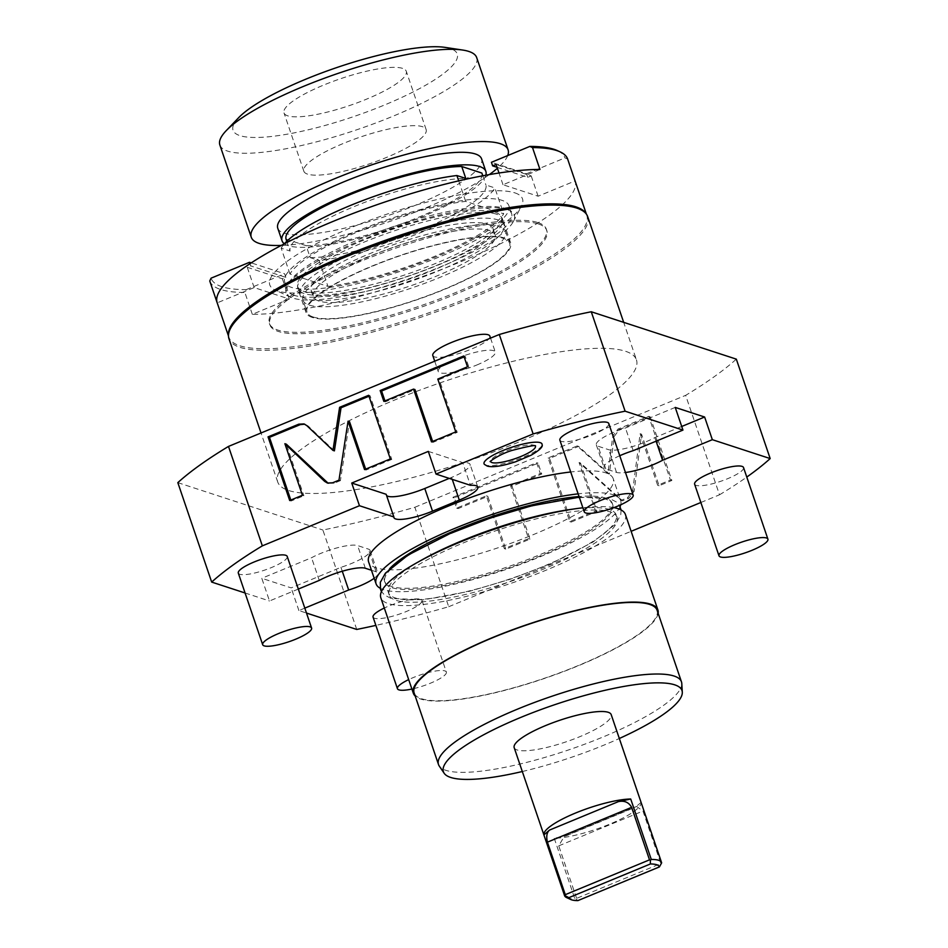<?xml version="1.0" encoding="UTF-8"?>
<svg xmlns="http://www.w3.org/2000/svg" width="948" height="948" viewBox="0 0 948 948"><rect width="100%" height="100%" fill="white"/><g stroke="black" fill="none" stroke-linecap="round" stroke-linejoin="round"><path stroke-width="0.71" stroke-dasharray="4.74 3.56" d="M356.732 629.448L322.889 530.015A318.658 69.773 -18.8 0 0 414.857 507.275L448.712 606.72A318.658 69.773 -18.8 0 1 375.882 625.384M448.712 606.72L631.131 531.318M700.856 502.499L719.508 494.797L685.653 395.352A318.658 69.773 161.2 0 0 736.323 359.138M414.857 507.275L685.653 395.352M614.245 436.4L619.388 429.551L650.174 416.824L671.848 480.47L659.097 485.731L641.547 434.172L634.094 491.337L628.951 498.198L622.563 500.828L580.508 462.991L596.991 511.399L571.217 522.052L549.556 458.417L578.6 446.401L609.339 474.059L614.245 436.4L612.811 435.938L617.954 429.089L648.74 416.362L670.414 479.996L657.663 485.269L640.113 433.71L632.66 490.874L627.517 497.724L621.13 500.366L579.074 462.529L595.557 510.936L569.784 521.59L548.122 457.943L577.178 445.939L607.905 473.585L612.811 435.938M512.05 486.277L530.027 539.08L505.77 549.105L487.793 496.302L458.097 508.578L454.4 497.736L538.049 463.169L541.746 474L512.05 486.277L510.616 485.814L528.593 538.618L504.336 548.643L486.36 495.84L456.663 508.116L452.966 497.273L536.615 462.695L540.313 473.538L510.616 485.814M619.743 455.727A30.146 6.6 161.2 0 0 604.018 467.53A30.146 6.6 161.2 0 0 605.76 468.881L616.508 472.4A30.146 6.6 161.2 0 0 625.455 472.507M719.508 494.797A318.658 69.773 161.2 0 0 746.787 477.069M304.818 608.118L298.904 610.571L306.488 613.048M374.176 578.256A30.146 6.6 161.2 0 0 377.825 573.125A30.146 6.6 161.2 0 0 376.095 571.763L371.45 570.258M298.324 589.064L269.505 600.973L261.79 578.292L291.178 587.89L340.948 567.319A30.146 6.6 161.2 0 0 370.111 550.456A30.146 6.6 161.2 0 0 368.369 549.093L357.621 545.586A30.146 6.6 161.2 0 0 311.56 557.732L261.79 578.292M245.07 592.986L269.505 600.973M620.727 504.786A129.189 28.286 161.2 0 0 620.667 500.568L613.226 478.693A129.189 28.286 161.2 0 1 533.937 534.376A129.189 28.286 -18.8 0 1 368.63 561.963M613.226 478.693A129.189 28.286 161.2 0 0 570.696 471.986M373.062 617.112A25.833 5.652 161.2 0 0 374.555 618.274A25.833 5.652 161.2 0 0 402.781 612.906A25.833 5.652 161.2 0 0 421.979 600.451A25.833 5.652 161.2 0 0 420.485 599.29A25.833 5.652 161.2 0 0 384.307 608.024M238.304 573.102A25.833 5.652 161.2 0 0 239.797 574.275A25.833 5.652 161.2 0 0 268.035 568.907A25.833 5.652 161.2 0 0 287.22 556.452M694.623 484.203A25.833 5.652 161.2 0 0 696.116 485.376A25.833 5.652 161.2 0 0 724.355 479.996A25.833 5.652 161.2 0 0 743.54 467.554M559.877 440.192A25.833 5.652 161.2 0 0 561.358 441.365A25.833 5.652 161.2 0 0 589.597 435.997A25.833 5.652 161.2 0 0 608.794 423.543M484.404 464.366A30.632 6.707 161.2 0 0 485.814 465.16A30.632 6.707 161.2 0 0 517.869 459.318A30.632 6.707 161.2 0 0 542.114 444.719M428.306 451.402L462.719 462.636L470.433 485.305M449.234 478.385L451.592 477.413A30.146 6.6 161.2 0 0 470.089 464.425A30.146 6.6 161.2 0 0 462.719 462.636M386.144 494.287A30.146 6.6 161.2 0 0 386.227 494.927A30.146 6.6 161.2 0 0 386.559 495.484M298.904 610.571L291.178 587.89M177.821 482.639L322.889 530.015M319.275 580.401L311.56 557.732M342.275 571.229L340.948 567.319M636.44 359.825A189.47 41.487 161.2 0 1 520.156 441.484A189.47 41.487 -18.8 0 1 277.705 481.951A189.47 41.487 -18.8 0 1 394.001 400.293A189.47 41.487 161.2 0 1 636.44 359.825L623.677 322.344M476.785 365.016A30.146 6.6 161.2 0 0 495.283 352.016A30.146 6.6 161.2 0 0 456.711 358.463A30.146 6.6 161.2 0 0 438.213 371.45A30.146 6.6 161.2 0 0 476.785 365.016M675.237 407.415L625.467 427.986A30.146 6.6 161.2 0 0 596.304 444.849A30.146 6.6 161.2 0 0 598.046 446.212L608.794 449.731A30.146 6.6 161.2 0 0 654.855 437.585L681.719 426.481M656.087 441.187L654.855 437.585M633.193 450.656L625.467 427.986M587.689 216.63A189.47 41.487 161.2 0 1 471.405 298.3A189.47 41.487 -18.8 0 1 228.966 338.756M538.369 223.953A146.288 32.031 -18.8 0 1 546.806 230.554A146.288 32.031 -18.8 0 1 438.142 301.049A146.288 32.031 -18.8 0 1 278.285 331.445A146.288 32.031 -18.8 0 1 269.848 324.832A146.288 32.031 -18.8 0 1 378.513 254.348A146.288 32.031 -18.8 0 1 538.369 223.953M537.895 222.555A146.288 32.031 -18.8 0 1 546.332 229.167A146.288 32.031 -18.8 0 1 437.668 299.651A146.288 32.031 -18.8 0 1 277.811 330.046A146.288 32.031 161.2 0 1 269.374 323.446A146.288 32.031 161.2 0 1 378.039 252.962A146.288 32.031 161.2 0 1 537.895 222.555M228.468 335.343A189.043 41.392 161.2 0 0 228.895 337.227A189.043 41.392 161.2 0 0 239.797 345.759A189.043 41.392 -18.8 0 0 446.378 306.477A189.043 41.392 -18.8 0 0 586.812 215.386L586.385 214.13M585.994 213.632A189.043 41.392 -18.8 0 1 586.812 215.386M209.757 280.987A189.043 41.392 161.2 0 0 220.635 289.484A189.043 41.392 -18.8 0 0 244.868 292.458L246.196 289.65A186.886 40.918 -18.8 0 1 211.072 278.179M539.957 169.467L502.997 184.742L538.12 196.212L575.081 180.938A189.043 41.392 161.2 0 1 458.986 262.489A189.043 41.392 161.2 0 1 252.322 314.333L289.282 299.058L254.159 287.588L217.199 302.862M514.811 192.847A133.49 29.234 -18.8 0 1 521.4 206.19A133.49 29.234 -18.8 0 1 409.192 268.32A133.49 29.234 -18.8 0 1 277.468 290.941A133.49 29.234 -18.8 0 1 275.11 290.029A133.49 29.234 -18.8 0 1 355.133 225.98A133.49 29.234 -18.8 0 1 514.811 192.847M254.159 287.588L247.262 267.3L250.699 265.878L249.964 263.71M247.262 267.3L282.386 278.771L285.822 277.349L250.699 265.878M289.282 299.058L282.386 278.771M285.822 277.349L284.601 273.771L251.244 262.869M246.196 289.65L284.601 273.771M252.322 314.333L244.868 292.458M567.639 159.051L564.961 157.889A186.886 40.918 -18.8 0 0 557.46 150.649M502.997 184.742L499.004 173.01M497.06 167.322L527.763 177.347L531.212 175.925L496.088 164.454M527.763 177.347L526.543 173.768L491.431 162.298M538.12 196.212L531.212 175.925M526.543 173.768L564.961 157.889M507.393 209.532A120.574 26.402 -18.8 0 1 513.342 221.571A120.574 26.402 -18.8 0 1 411.989 277.693A120.574 26.402 -18.8 0 1 293.015 298.134A120.574 26.402 -18.8 0 1 290.882 297.305A120.574 26.402 -18.8 0 1 363.167 239.453A120.574 26.402 -18.8 0 1 507.393 209.532M496.29 214.118A108.084 23.664 161.2 0 0 378.181 236.585A108.084 23.664 161.2 0 0 297.885 288.666A108.084 23.664 161.2 0 0 304.118 293.548A108.084 23.664 -18.8 0 0 422.227 271.081A108.084 23.664 -18.8 0 0 502.523 219A108.084 23.664 -18.8 0 0 496.29 214.118M312.236 317.414A108.084 23.664 -18.8 0 1 306.003 312.532A108.084 23.664 -18.8 0 1 386.298 260.439A108.084 23.664 -18.8 0 1 504.419 237.984A108.084 23.664 -18.8 0 1 510.652 242.866A108.084 23.664 -18.8 0 1 430.356 294.947A108.084 23.664 -18.8 0 1 312.236 317.414M313.196 317.011A107.005 23.427 161.2 0 0 430.131 294.781A107.005 23.427 161.2 0 0 509.633 243.209A107.005 23.427 161.2 0 0 503.459 238.375A107.005 23.427 161.2 0 0 386.523 260.617A107.005 23.427 161.2 0 0 307.022 312.176A107.005 23.427 161.2 0 0 313.196 317.011M302.969 300.243A107.005 23.427 -18.8 0 0 309.131 305.078A107.005 23.427 161.2 0 0 426.067 282.848A107.005 23.427 161.2 0 0 505.568 231.276A107.005 23.427 161.2 0 0 499.395 226.442A107.005 23.427 -18.8 0 0 382.459 248.684A107.005 23.427 -18.8 0 0 302.969 300.243L307.022 312.176M318.895 301.049A96.032 21.022 -18.8 0 1 313.361 296.712A96.032 21.022 -18.8 0 1 384.698 250.438A96.032 21.022 -18.8 0 1 489.63 230.483A96.032 21.022 161.2 0 1 495.176 234.82A96.032 21.022 161.2 0 1 423.839 281.094A96.032 21.022 161.2 0 1 318.895 301.049M493.007 228.456A96.032 21.022 161.2 0 1 421.67 274.73A96.032 21.022 161.2 0 1 316.727 294.686A96.032 21.022 -18.8 0 1 311.193 290.349A96.032 21.022 -18.8 0 1 382.53 244.074A96.032 21.022 -18.8 0 1 487.462 224.119A96.032 21.022 161.2 0 1 493.007 228.456L495.176 234.82M306.394 298.952A107.657 23.57 -18.8 0 1 300.184 294.093A107.657 23.57 -18.8 0 1 380.16 242.214A107.657 23.57 -18.8 0 1 497.807 219.841A107.657 23.57 161.2 0 1 504.016 224.712A107.657 23.57 161.2 0 1 424.04 276.579A107.657 23.57 161.2 0 1 306.394 298.952M501.433 217.151A107.657 23.57 161.2 0 1 421.469 269.019A107.657 23.57 161.2 0 1 303.822 291.403A107.657 23.57 -18.8 0 1 297.613 286.533A107.657 23.57 -18.8 0 1 377.588 234.666A107.657 23.57 -18.8 0 1 495.235 212.281A107.657 23.57 161.2 0 1 501.433 217.151L504.016 224.712M294.247 295.349A118.417 25.928 -18.8 0 1 287.422 290.005A118.417 25.928 -18.8 0 1 375.396 232.947A118.417 25.928 -18.8 0 1 504.798 208.335A118.417 25.928 161.2 0 1 511.624 213.679A118.417 25.928 161.2 0 1 423.661 270.737A118.417 25.928 161.2 0 1 294.247 295.349M508.922 205.728A118.417 25.928 161.2 0 1 420.948 262.786A118.417 25.928 161.2 0 1 291.546 287.398A118.417 25.928 -18.8 0 1 284.72 282.054A118.417 25.928 -18.8 0 1 372.683 224.984A118.417 25.928 -18.8 0 1 502.096 200.372A118.417 25.928 161.2 0 1 508.922 205.728L511.624 213.679M327.961 286.403A114.115 24.992 161.2 0 0 434.812 256.292A114.115 24.992 161.2 0 0 503.672 213.774L465.681 201.367A114.115 24.992 -18.8 0 0 358.83 231.478A114.115 24.992 -18.8 0 0 289.969 273.996L327.961 286.403L319.156 260.546A114.115 24.992 161.2 0 0 426.007 230.435A114.115 24.992 161.2 0 0 494.868 187.929L503.672 213.774M286.035 239.121L306.168 245.698L310.221 257.631L319.156 260.546M286.77 241.302L290.1 251.054A103.344 22.634 -18.8 0 1 353.616 206.794A103.344 22.634 -18.8 0 1 465.812 178.437M289.969 273.996L281.165 248.139L290.1 251.054M310.221 257.631A103.344 22.634 161.2 0 0 422.417 229.274A103.344 22.634 161.2 0 0 485.933 185.002L494.868 187.929M458.702 180.867L465.681 201.367M482.793 175.783L485.933 185.002M281.165 248.139A114.115 24.992 -18.8 0 1 284.329 243.826M485.826 175.226A107.657 23.57 161.2 0 1 398.184 226.098A107.657 23.57 161.2 0 1 288.251 245.651A107.657 23.57 -18.8 0 1 284.376 243.778M306.168 245.698A103.344 22.634 161.2 0 0 418.364 217.341A103.344 22.634 161.2 0 0 481.88 173.069M277.764 228.219A107.657 23.57 161.2 0 0 283.973 233.089A107.657 23.57 161.2 0 0 401.608 210.717A107.657 23.57 161.2 0 0 481.584 158.837M507.725 155.567A135.647 29.696 -18.8 0 1 497.392 168.27M489.322 174.598A135.647 29.696 -18.8 0 1 281.26 245.425M219.865 145.008A135.647 29.696 161.2 0 0 227.686 151.135A135.647 29.696 -18.8 0 0 375.918 122.944A135.647 29.696 -18.8 0 0 476.678 57.579M445.193 47.4A118.417 25.928 161.2 0 1 450.419 48.597A118.417 25.928 -18.8 0 1 384.568 104.979A118.417 25.928 -18.8 0 1 239.868 135.611A118.417 25.928 161.2 0 1 238.612 117.73M402.568 68.375A64.594 14.149 161.2 0 0 331.978 81.789A64.594 14.149 161.2 0 0 283.997 112.919A64.594 14.149 161.2 0 0 287.73 115.834A64.594 14.149 -18.8 0 0 358.308 102.408A64.594 14.149 -18.8 0 0 406.289 71.29A64.594 14.149 -18.8 0 0 402.568 68.375M307.579 174.148A64.594 14.149 -18.8 0 1 303.846 171.233A64.594 14.149 -18.8 0 1 351.838 140.103A64.594 14.149 -18.8 0 1 422.417 126.677A64.594 14.149 -18.8 0 1 426.15 129.603A64.594 14.149 -18.8 0 1 378.157 160.722A64.594 14.149 -18.8 0 1 307.579 174.148M432.798 355.536A30.146 6.6 -18.8 0 0 471.369 349.101A30.146 6.6 161.2 0 0 489.867 336.113M334.395 450.869L308.219 426.067L304.711 424.194M368.665 395.292L370.099 395.766L368.973 396.228M390.327 458.939L391.761 459.401L370.099 395.766M364.553 469.592L365.987 470.054L391.761 459.401M365.667 469.13L365.987 470.054M338.981 480.162L340.415 480.624L349.504 421.647M328.138 483.219L334.016 483.267L340.415 480.624M302.436 495.259L303.87 495.733L286.32 444.174M289.697 500.52L291.131 500.994L303.87 495.733M290.811 500.058L291.131 500.994M432.632 441.448L432.952 442.372L457.209 432.347L439.232 379.544L468.928 367.279L465.243 356.436L464.117 356.898M384.959 400.921L385.279 401.845L414.975 389.581M431.518 441.91L432.952 442.372M383.845 401.383L385.279 401.845M463.809 355.974L465.243 356.436M467.494 366.805L468.928 367.279M437.798 379.082L439.232 379.544M455.775 431.885L457.209 432.347M620.111 506.564A129.189 28.286 161.2 0 1 541.379 556.251A129.189 28.286 -18.8 0 1 380.172 588.246M620.667 500.568A129.189 28.286 161.2 0 0 578.138 493.861M612.716 504.62A120.36 26.354 -18.8 0 1 538.855 556.5A120.36 26.354 -18.8 0 1 391.785 587.63A120.36 26.354 -18.8 0 1 384.841 582.202A120.36 26.354 -18.8 0 1 458.714 530.323A120.36 26.354 -18.8 0 1 605.784 499.181A120.36 26.354 -18.8 0 1 612.716 504.62L612.313 503.412A120.36 26.354 161.2 0 1 538.44 555.291A120.36 26.354 -18.8 0 1 384.438 580.994A120.36 26.354 -18.8 0 1 389.581 568.788M612.313 503.412A120.36 26.354 161.2 0 0 579.05 496.539M572.296 509.218A120.36 26.354 -18.8 0 1 609.291 509.503A120.36 26.354 -18.8 0 1 616.236 514.942A120.36 26.354 -18.8 0 1 542.363 566.809A120.36 26.354 -18.8 0 1 395.304 597.951A120.36 26.354 -18.8 0 1 388.36 592.512A120.36 26.354 -18.8 0 1 419.691 561.169M617.053 517.335A120.36 26.354 161.2 0 1 543.18 569.215A120.36 26.354 -18.8 0 1 389.178 594.917A120.36 26.354 -18.8 0 1 463.039 543.038A120.36 26.354 161.2 0 1 617.053 517.335L616.236 514.942M625.407 514.491A129.189 28.286 161.2 0 1 546.119 570.175A129.189 28.286 -18.8 0 1 380.823 597.761M613.866 507.63A129.189 28.286 161.2 0 0 582.878 507.784M658.137 613.32A129.189 28.286 161.2 0 1 578.612 665.626A129.189 28.286 -18.8 0 1 415.177 696.033M657.094 610.228A128.324 28.096 161.2 0 1 578.327 665.532A128.324 28.096 -18.8 0 1 414.134 692.941M681.79 683.496A128.324 28.096 161.2 0 1 602.703 737.129A128.324 28.096 -18.8 0 1 439.268 766.067M522.301 771.518A126.013 27.599 -18.8 0 0 604.646 744.832A126.013 27.599 161.2 0 0 619.328 738.492M514.183 747.652A51.239 11.222 161.2 0 0 517.134 749.963A51.239 11.222 161.2 0 0 573.137 739.322A51.239 11.222 161.2 0 0 611.199 714.626M554.248 838.281L574.832 898.74L576.1 899.024L576.621 898.36L558.739 845.853L564.238 836.385L566.56 835.674L554.248 838.281A51.239 11.222 161.2 0 0 609.54 824.215A51.239 11.222 161.2 0 0 641.061 802.399L661.645 862.858M566.596 897.578A51.239 11.222 -18.8 0 0 567.508 897.934A51.239 11.222 161.2 0 0 574.832 898.74M641.061 802.399L635.468 807.186L636.629 806.464L642.957 811.05L660.839 863.545L576.621 898.36M577.913 900.6L576.1 899.024M421.979 600.451L446.354 672.049A25.833 5.652 -18.8 0 0 444.861 670.888A25.833 5.652 161.2 0 0 408.683 679.609M446.354 672.049A25.833 5.652 -18.8 0 1 411.894 689.042M535.324 446.105A23.629 5.178 161.2 0 0 535.134 445.844A23.629 5.178 161.2 0 0 534.044 445.228A23.629 5.178 161.2 0 0 509.325 449.731A23.629 5.178 161.2 0 0 490.626 461.001A23.629 5.178 161.2 0 0 490.637 461.321M609.339 474.059L607.905 473.585M578.6 446.401L577.178 445.939M549.556 458.417L548.122 457.943M571.217 522.052L569.784 521.59M596.991 511.399L595.557 510.936M580.508 462.991L579.074 462.529M622.563 500.828L621.13 500.366M641.547 434.172L640.113 433.71M659.097 485.731L657.663 485.269M671.848 480.47L670.414 479.996M650.174 416.824L648.74 416.362M530.027 539.08L528.593 538.618M541.746 474L540.313 473.538M538.049 463.169L536.615 462.695M454.4 497.736L452.966 497.273M458.097 508.578L456.663 508.116M487.793 496.302L486.36 495.84M505.77 549.105L504.336 548.643M451.592 477.413L452.255 479.38M365.336 568.255L357.621 545.586M376.095 571.763L368.369 549.093M616.508 472.4L608.794 449.731M605.76 468.881L598.046 446.212M306.785 425.593L308.219 426.067M332.594 482.793L334.016 483.267M566.56 835.674L635.468 807.186M558.739 845.853L642.957 811.05M619.388 429.551L617.954 429.089M628.951 498.198L627.517 497.724M634.094 491.337L632.66 490.874M477.804 487.094L470.089 464.425M393.941 517.596L386.227 494.927M370.111 550.456L377.825 573.125M596.304 444.849L604.018 467.53M277.705 481.951L261.032 432.975M546.806 230.554L546.332 229.167M269.848 324.832L269.374 323.446M228.895 337.227L228.468 335.971M513.342 221.571L521.4 206.19M290.882 297.305L275.11 290.029M306.003 312.532L297.885 288.666M510.652 242.866L502.523 219M505.568 231.276L509.633 243.209M311.193 290.349L313.361 296.712M297.613 286.533L300.184 294.093M284.72 282.054L287.422 290.005M303.846 171.233L283.997 112.919M426.15 129.603L406.289 71.29M490.543 338.116L495.283 352.016M434.717 361.188L438.213 371.45M305.434 424.396L304.012 423.922M328.838 483.492L327.404 483.03M384.841 582.202L384.438 580.994M621.094 509.965L620.762 514.847L615.619 524.019L592.938 542.114L551.226 563.479L510.794 579.062L469.734 591.244L423.661 599.8L391.086 598.449L384.604 595.107L381.475 591.54M579.264 497.155L610.002 498.684L616.473 502.025L619.459 505.355M389.178 594.917L388.36 592.512M564.238 836.385L636.629 806.464"/><path stroke-width="1.42" d="M375.882 625.384A318.658 69.773 -18.8 0 1 356.732 629.448L306.488 613.048M631.131 531.318L700.856 502.499M359.458 505.722L393.87 516.956A30.146 6.6 161.2 0 0 393.941 517.596A30.146 6.6 161.2 0 0 432.513 511.162L459.306 500.094A30.146 6.6 161.2 0 0 477.804 487.094A30.146 6.6 161.2 0 0 470.433 485.305L436.021 474.071L428.306 451.402L351.744 483.042L359.458 505.722L262.347 545.858L228.492 446.425L499.288 334.502L533.143 433.935L436.021 474.071M619.743 455.727A30.146 6.6 161.2 0 1 633.193 450.656L682.951 430.084L625.111 411.195A318.658 69.773 161.2 0 0 533.143 433.935M625.455 472.507A30.146 6.6 161.2 0 0 662.581 460.254L712.339 439.682L704.625 417.013L675.237 407.415L682.951 430.084M746.787 477.069A318.658 69.773 161.2 0 0 770.179 458.571L712.339 439.682M304.818 608.118L348.663 590A30.146 6.6 161.2 0 0 374.176 578.256M371.45 570.258L365.336 568.255A30.146 6.6 161.2 0 0 319.275 580.401L298.324 589.064M262.347 545.858A318.658 69.773 -18.8 0 0 211.677 582.084L245.07 592.986M380.172 588.246A129.189 28.286 -18.8 0 1 376.083 583.838L368.63 561.963A129.189 28.286 -18.8 0 1 447.918 506.279A129.189 28.286 161.2 0 1 570.696 471.986M384.307 608.024A25.833 5.652 161.2 0 0 373.062 617.112L397.437 688.71A25.833 5.652 161.2 0 0 398.93 689.871A25.833 5.652 -18.8 0 0 411.894 689.042M311.596 628.05L287.22 556.452A25.833 5.652 161.2 0 0 285.739 555.279A25.833 5.652 161.2 0 0 257.501 560.659A25.833 5.652 161.2 0 0 238.304 573.102L262.679 644.699A25.833 5.652 161.2 0 0 264.172 645.872A25.833 5.652 -18.8 0 0 292.399 640.493A25.833 5.652 -18.8 0 0 311.596 628.05A25.833 5.652 -18.8 0 0 310.103 626.877A25.833 5.652 161.2 0 0 281.876 632.245A25.833 5.652 161.2 0 0 262.679 644.699M767.916 539.151L743.54 467.554A25.833 5.652 161.2 0 0 742.059 466.38A25.833 5.652 161.2 0 0 713.82 471.749A25.833 5.652 161.2 0 0 694.623 484.203L718.999 555.801A25.833 5.652 161.2 0 0 720.492 556.962A25.833 5.652 -18.8 0 0 748.73 551.594A25.833 5.652 -18.8 0 0 767.916 539.151A25.833 5.652 -18.8 0 0 766.434 537.978A25.833 5.652 161.2 0 0 738.196 543.346A25.833 5.652 161.2 0 0 718.999 555.801M633.169 495.14L608.794 423.543A25.833 5.652 161.2 0 0 607.301 422.381A25.833 5.652 161.2 0 0 579.062 427.749A25.833 5.652 161.2 0 0 559.877 440.192L584.241 511.79A25.833 5.652 161.2 0 0 585.734 512.963A25.833 5.652 -18.8 0 0 613.972 507.595A25.833 5.652 -18.8 0 0 633.169 495.14A25.833 5.652 -18.8 0 0 631.676 493.979A25.833 5.652 161.2 0 0 603.438 499.347A25.833 5.652 161.2 0 0 584.241 511.79M540.277 442.657A30.632 6.707 161.2 0 0 505.403 449.553A30.632 6.707 161.2 0 0 484.404 464.366L487.248 466.084C492.687 467.601 502.239 466.132 515.878 461.676L531.129 455.206C539.471 450.3 543.133 446.804 542.114 444.719A30.632 6.707 161.2 0 0 540.277 442.657M386.559 495.484A30.146 6.6 161.2 0 0 424.787 488.493L449.234 478.385M351.744 483.042L386.144 494.287L393.87 516.956M306.785 425.593L304.012 423.922L298.821 424.159L268.035 436.886L289.697 500.52L302.436 495.259L284.886 443.7L324.619 481.359L327.404 483.03L332.594 482.793L338.981 480.162L348.07 421.185L364.553 469.592L390.327 458.939L368.665 395.292L339.609 407.308L332.961 450.395L306.785 425.593M413.541 389.107L431.518 441.91L455.775 431.885L437.798 379.082L467.494 366.805L463.809 355.974L380.16 390.54L383.845 401.383L413.541 389.107L414.975 389.581L432.632 441.448M211.677 582.084L177.821 482.639A318.658 69.773 -18.8 0 1 228.492 446.425M348.663 590L342.275 571.229M770.179 458.571L736.323 359.138L591.268 311.762A318.658 69.773 161.2 0 0 499.288 334.502M625.111 411.195L591.268 311.762M681.719 426.481L704.625 417.013M662.581 460.254L656.087 441.187M261.032 432.975L228.966 338.756A189.47 41.487 -18.8 0 1 345.25 257.098A189.47 41.487 161.2 0 1 587.689 216.63L623.677 322.344M585.994 213.632A189.043 41.392 -18.8 0 0 575.91 206.842A189.043 41.392 161.2 0 0 373.405 244.608A189.043 41.392 161.2 0 0 228.468 335.343M532.515 147.592L529.837 146.419A186.886 40.918 -18.8 0 1 557.46 150.649L560.09 151.858A189.043 41.392 -18.8 0 0 556.749 150.566A189.043 41.392 161.2 0 0 532.515 147.592L539.957 169.467A189.043 41.392 161.2 0 0 333.305 221.311A189.043 41.392 161.2 0 0 217.187 302.815A189.043 41.392 161.2 0 0 217.199 302.862L209.757 280.987L211.072 278.179L249.49 262.3L249.964 263.71M586.385 214.13L575.104 180.973A189.043 41.392 161.2 0 0 575.081 180.938L567.639 159.051A189.043 41.392 -18.8 0 0 560.09 151.858M251.244 262.869L249.49 262.3M529.837 146.419L491.431 162.298L492.64 165.876L496.088 164.454L499.004 173.01M492.64 165.876L497.06 167.322M482.793 175.783L481.88 173.069L461.747 166.504A103.344 22.634 -18.8 0 0 349.551 194.861A103.344 22.634 -18.8 0 0 286.035 239.121L286.77 241.302M284.329 243.826A114.115 24.992 -18.8 0 1 456.877 175.522L458.702 180.867M456.877 175.522L465.812 178.437L461.747 166.504M284.376 243.778A107.657 23.57 -18.8 0 1 282.042 240.792A107.657 23.57 -18.8 0 1 362.018 188.913A107.657 23.57 -18.8 0 1 479.664 166.54A107.657 23.57 161.2 0 1 485.862 171.41A107.657 23.57 161.2 0 1 485.826 175.226M485.862 171.41L481.584 158.837A107.657 23.57 161.2 0 0 475.375 153.979A107.657 23.57 161.2 0 0 357.74 176.352A107.657 23.57 161.2 0 0 277.764 228.219L282.042 240.792M507.725 155.567A135.647 29.696 -18.8 0 0 508.081 149.82A135.647 29.696 -18.8 0 0 500.26 143.693A135.647 29.696 161.2 0 0 352.028 171.884A135.647 29.696 161.2 0 0 251.267 237.249A135.647 29.696 161.2 0 0 259.088 243.375A135.647 29.696 -18.8 0 0 281.26 245.425M497.392 168.27A135.647 29.696 -18.8 0 1 489.322 174.598M508.081 149.82L476.678 57.579A135.647 29.696 -18.8 0 0 468.857 51.453A135.647 29.696 161.2 0 0 462.861 50.078A135.647 29.696 161.2 0 0 338.697 73.174A135.647 29.696 161.2 0 0 226.24 130.634A135.647 29.696 161.2 0 0 219.865 145.008L251.267 237.249M462.861 50.078L445.193 47.4A118.417 25.928 161.2 0 0 336.789 67.557A118.417 25.928 161.2 0 0 238.612 117.73L226.24 130.634M490.543 338.116L489.867 336.113A30.146 6.6 161.2 0 0 451.295 342.548A30.146 6.6 -18.8 0 0 432.798 355.536L434.717 361.188M304.711 424.194L300.255 424.621L269.469 437.348L290.811 500.058M332.961 450.395L334.395 450.869L341.043 407.77L339.609 407.308M368.973 396.228L341.043 407.77M348.07 421.185L349.504 421.647L365.667 469.13M284.886 443.7L286.32 444.174L328.138 483.219M268.035 436.886L269.469 437.348M464.117 356.898L381.594 391.014L384.959 400.921M380.16 390.54L381.594 391.014M376.083 583.838A129.189 28.286 -18.8 0 1 455.372 528.154A129.189 28.286 161.2 0 1 578.138 493.861M620.111 506.564A129.189 28.286 161.2 0 0 620.727 504.786M389.581 568.788A120.36 26.354 -18.8 0 1 458.311 529.114A120.36 26.354 161.2 0 1 579.05 496.539M419.691 561.169A120.36 26.354 -18.8 0 1 462.233 540.644A120.36 26.354 -18.8 0 1 572.296 509.218M415.177 696.033A129.189 28.286 -18.8 0 1 413.316 693.213L380.823 597.761A129.189 28.286 -18.8 0 1 460.1 542.078A129.189 28.286 161.2 0 1 582.878 507.784M658.137 613.32A129.189 28.286 161.2 0 0 657.9 609.955L625.407 514.491A129.189 28.286 161.2 0 0 613.866 507.63M413.316 693.213A129.189 28.286 -18.8 0 1 492.605 637.542A129.189 28.286 161.2 0 1 657.9 609.955M414.134 692.941A128.324 28.096 -18.8 0 1 492.889 637.637A128.324 28.096 161.2 0 1 657.094 610.228L681.458 681.825A128.324 28.096 161.2 0 0 517.264 709.234A128.324 28.096 -18.8 0 0 438.509 764.538L414.134 692.941M522.301 771.518A126.013 27.599 -18.8 0 1 444.15 773.248L439.268 766.067A128.324 28.096 -18.8 0 1 438.509 764.538M619.328 738.492A126.013 27.599 161.2 0 0 682.299 692.17L681.79 683.496A128.324 28.096 161.2 0 0 681.458 681.825M682.299 692.17A126.013 27.599 161.2 0 0 520.736 717.435A126.013 27.599 -18.8 0 0 444.15 773.248M650.375 863.972A47.803 10.464 161.2 0 1 659.405 866.922L661.645 862.858A51.239 11.222 161.2 0 0 661.574 862.585L611.199 714.626A51.239 11.222 161.2 0 0 608.249 712.304A51.239 11.222 161.2 0 0 552.246 722.957A51.239 11.222 161.2 0 0 514.183 747.652L564.558 895.611A51.239 11.222 -18.8 0 1 564.475 895.35L568.883 897.649L650.375 863.972L650.387 860.227L649.51 859.848L631.641 807.341L547.423 842.156C546.095 836.468 546.795 832.451 549.496 830.093L543.903 834.892L564.475 895.35M661.574 862.585A51.239 11.222 161.2 0 0 658.623 860.274A51.239 11.222 -18.8 0 0 651.288 859.469L650.387 860.227M568.883 897.649A47.803 10.464 161.2 0 0 570.803 899.522L566.596 897.578A51.239 11.222 -18.8 0 1 564.558 895.611M631.641 807.341C628.797 802.281 624.376 800.373 618.404 801.617L630.716 799.01A51.239 11.222 161.2 0 0 575.424 813.076A51.239 11.222 161.2 0 0 543.903 834.892M630.716 799.01L651.288 859.469M659.405 866.922L577.913 900.6A47.803 10.464 161.2 0 1 570.803 899.522M565.15 895.457L565.292 894.663L649.51 859.848M565.292 894.663L547.423 842.156M408.683 679.609A25.833 5.652 161.2 0 0 397.437 688.71M490.637 461.321A23.629 5.178 161.2 0 0 492.048 462.588A23.629 5.178 161.2 0 0 518.295 457.517A23.629 5.178 161.2 0 0 535.324 446.105M452.255 479.38L459.306 500.094M424.787 488.493L432.513 511.162M298.821 424.159L300.255 424.621M324.619 481.359L326.053 481.833M618.404 801.617L549.496 830.093M228.468 335.971L217.187 302.815M381.475 591.54L380.527 589.466L380.326 582.285L385.457 573.113L408.138 555.018L449.85 533.665L490.282 518.07L531.342 505.9L579.264 497.155M619.459 505.355L621.094 509.965M490.626 461.001L490.495 461.51C487.947 462.837 498.518 454.424 512.11 450.407C528.629 446.117 536.414 444.695 535.49 446.153L535.134 445.844"/></g></svg>
